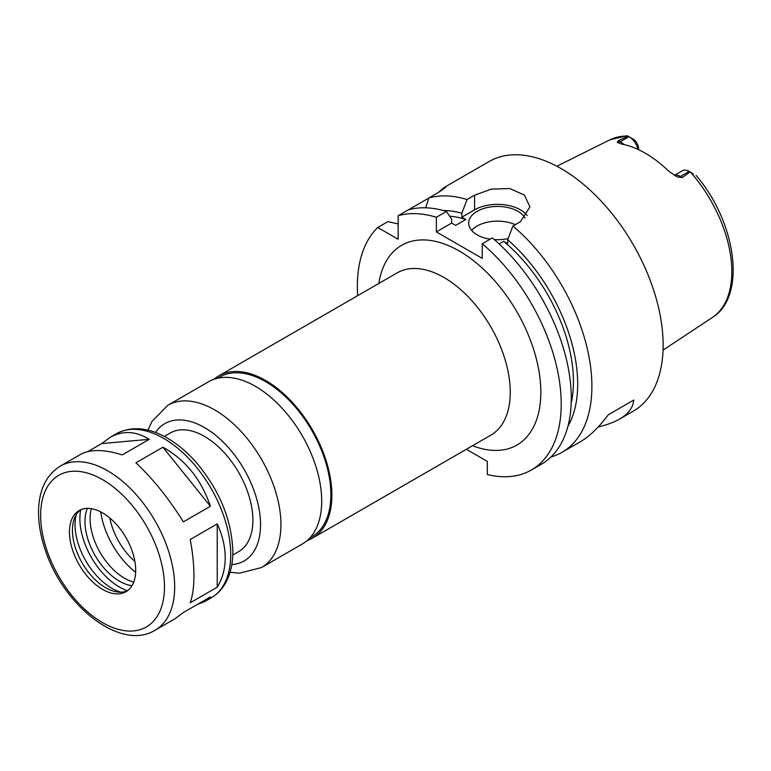 <?xml version="1.0" encoding="UTF-8"?>
<svg xmlns="http://www.w3.org/2000/svg" width="771" height="771" viewBox="0 0 771 771"><rect width="100%" height="100%" fill="white"/><g stroke="black" fill="none" stroke-linecap="round" stroke-linejoin="round"><path stroke-width="1.16" d="M155.048 630.264A94.775 54.712 -120 0 0 174.68 586.885A94.775 54.712 -120 0 0 133.306 491.512A94.775 54.712 -120 0 0 60.273 466.118C46.193 475.052 38.955 489.98 38.55 510.913C38.386 523.538 40.709 536.799 45.528 550.706C63.694 606.045 120.69 651.418 155.048 630.264L175.152 618.66L183.373 612.521L210.387 596.927L204.758 601.563L197.337 604.464M87.807 451.613L101.762 443.556L109.993 437.417C122.734 430.353 135.812 430.979 149.237 439.316L122.223 454.909C104.21 449.233 90.265 449.098 80.377 454.514L60.273 466.118M101.762 443.556L149.237 439.316M162.912 447.219C185.445 459.747 201.27 479.427 210.387 506.268L183.373 521.861C168.608 498.288 152.783 478.598 135.908 462.812L162.912 447.219L210.387 506.268M217.229 523.904C222.511 535.402 225.18 546.668 225.219 557.703C225.18 568.709 222.511 578.549 217.229 587.194L190.215 602.787C192.683 595.771 193.926 586.76 193.945 575.754C193.926 564.709 192.683 552.624 190.215 539.498L217.229 523.904L217.229 587.194M309.759 538.033L311.763 536.876A92.25 53.257 -120 0 0 330.875 494.645A92.25 53.257 -120 0 0 290.6 401.807A92.25 53.257 -120 0 0 219.513 377.096L217.509 378.253M230.047 572.275L239.492 573.19L261.523 567.543L302.29 544.008A93.686 54.095 -120 0 0 321.7 501.121A93.686 54.095 -120 0 0 280.798 406.828A93.686 54.095 -120 0 0 208.604 381.732L167.837 405.267L151.954 421.477L148.003 430.16M232.775 555.014L238.721 551.583A68.465 39.533 -120 0 0 252.898 520.242A68.465 39.533 -120 0 0 223.012 451.343A68.465 39.533 -120 0 0 170.256 432.994L164.31 436.434M135.686 570.261A46.848 27.043 -120 0 0 115.245 523.114A46.848 27.043 -120 0 0 79.143 510.566A46.848 27.043 -120 0 0 79.143 564.661A46.848 27.043 -120 0 0 125.991 591.704A46.848 27.043 -120 0 0 135.686 570.261M80.685 509.785A46.848 27.043 -120 0 0 74.614 517.89A46.848 27.043 -120 0 0 82.14 562.926A46.848 27.043 -120 0 0 117.375 591.964A46.848 27.043 -120 0 0 127.437 590.759M76.213 514.72A51.888 29.963 -120 0 0 120.931 592.167M80.724 509.766A55.849 32.247 -120 0 0 127.466 590.731M87.383 508.378A48.65 28.084 -120 0 0 95.055 555.467A48.65 28.084 -120 0 0 132.005 585.661M91.344 508.667A48.65 28.084 -120 0 0 100.153 552.528A48.65 28.084 -120 0 0 133.73 582.086M100.702 511.877A61.256 35.37 -120 0 0 135.638 572.381M109.8 517.987A48.901 28.228 -120 0 0 134.886 561.442M307.109 540.587A93.686 54.095 -120 0 0 312.486 538.119A93.686 54.095 -120 0 0 331.887 495.233A93.686 54.095 -120 0 0 290.995 400.949A93.686 54.095 -120 0 0 218.791 375.843A93.686 54.095 -120 0 0 213.981 379.274M466.349 449.291L487.32 461.395L487.32 474.512A144.138 83.22 -120 0 0 531.364 470.011A144.138 83.22 -120 0 0 557.269 369.309A144.138 83.22 -120 0 0 482.222 243.752L482.222 258.381L436.357 231.907L436.357 217.268A144.138 83.22 -120 0 0 398.135 215.726L398.135 239.261L377.751 227.493A144.138 83.22 -120 0 0 357.677 295.659M638.552 149.661L638.552 148.572A7.787 4.491 60 0 0 633.126 139.079L627.228 135.677L609.803 139.869L556.884 166.247M638.041 149.429A13.55 7.826 -120 0 0 628.963 136.679L620.298 141.681L618.448 140.611L628.105 136.188M693.225 173.783L690.006 171.923L682.345 177.503L680.485 176.434A13.55 7.826 -120 0 0 676.35 175.123A13.55 7.826 -120 0 0 674.403 175.431M618.448 140.611L617.214 142.259L621.542 144.052A103.603 59.81 -120 0 1 669.055 171.49L677.401 177.012L682.345 177.503M623.864 144.524A13.55 7.826 -120 0 0 620.298 141.681A7.209 4.163 -60 0 1 617.214 142.259L617.725 142.693M690.006 171.923L689.149 171.432A13.55 7.826 -120 0 0 682.374 170.757L674.336 175.403M551.005 456.962A144.138 83.22 -120 0 0 562.04 452.298L580.794 441.475C589.603 436.338 598.768 427.442 608.29 414.779L633.772 400.062C633.03 407.657 628.278 414.008 619.527 419.106C613.899 422.344 606.796 424.956 598.219 426.922M608.29 414.779L633.772 400.062M438.766 192.268C445.744 184.722 451.16 184.809 436.357 193.656L428.821 198.012L425.679 207.804M436.357 217.268L446.448 211.447A144.138 83.22 -120 0 0 408.225 209.895L398.135 215.726M438.872 192.152L445.85 186.775M408.466 209.828L428.821 198.012A144.138 83.22 -120 0 1 467.043 199.554L474.579 195.198L491.291 189.117L509.901 188.558L524.425 195.102L529.947 206.927L520.444 221.682L512.908 226.038L507.703 239.742L507.703 243.675L503.675 241.352L499.136 243.973M377.751 227.493L387.842 221.672L398.135 223.898M446.448 211.447L451.652 219.147L451.652 223.079L455.68 225.402L465.867 219.523L461.839 217.191L461.839 213.259A131.398 75.866 -120 0 0 443.267 210.522M461.839 213.259L467.043 199.554M465.867 219.523A125.403 72.397 -120 0 0 449.647 216.179M562.04 452.298A144.138 83.22 -120 0 0 591.897 386.31A144.138 83.22 -120 0 0 512.908 226.038M619.527 419.106L633.28 411.165A144.138 83.22 -120 0 0 663.137 345.177A144.138 83.22 -120 0 0 600.214 200.123A144.138 83.22 -120 0 0 489.142 161.505L444.973 187.006M567.899 426.392A131.398 75.866 -120 0 0 507.703 239.742M571.205 403.233A125.403 72.397 -120 0 0 503.675 241.352M515.259 224.679A28.826 16.644 0 0 0 471.65 230.433M490.154 239.174A28.826 16.644 180 0 1 477.124 234.847A28.826 16.644 180 0 1 468.681 223.079A28.826 16.644 180 0 1 493.209 206.618A28.826 16.644 180 0 1 525.051 218.164M508.156 238.547A28.826 16.644 180 0 1 494.288 239.617M531.364 470.011L541.444 464.19A144.138 83.22 -120 0 0 567.35 363.488A144.138 83.22 -120 0 0 492.312 237.921L482.222 243.752M527.21 215.562A32.43 18.726 0 0 0 474.579 209.837L461.839 217.191M451.652 223.079L436.357 231.907M261.523 567.543A93.686 54.095 -120 0 0 280.933 524.656A93.686 54.095 -120 0 0 240.032 430.372A93.686 54.095 -120 0 0 167.837 405.267M231.811 564.584A79.278 45.768 -120 0 0 260.54 524.656A79.278 45.768 -120 0 0 218.607 437.803A79.278 45.768 -120 0 0 155.54 432.483M230.731 554.522A94.775 54.712 -120 0 0 189.367 459.14A94.775 54.712 -120 0 0 116.334 433.755C131.109 426.026 147.656 427.221 165.987 437.34C177.002 443.508 187.334 452.153 196.962 463.275C219.86 490.954 231.82 520.386 232.842 551.573C232.861 564.391 230.163 575.33 224.737 584.389C221.21 590.152 216.67 594.653 211.1 597.901A94.775 54.712 -120 0 0 230.731 554.522M164.483 586.885A87.566 50.558 -120 0 0 71.607 471.341A87.566 50.558 -120 0 0 71.607 595.183A87.566 50.558 -120 0 0 164.483 586.885M312.486 538.119L490.848 435.143A93.686 54.095 -120 0 0 510.257 392.256A93.686 54.095 -120 0 0 469.356 297.972A93.686 54.095 -120 0 0 397.161 272.867L218.791 375.843M472.527 445.725A115.313 66.576 -120 0 0 540.828 392.256A115.313 66.576 -120 0 0 465.935 255.172A115.313 66.576 -120 0 0 378.831 283.449M633.039 139.031L628.963 136.679M696.097 175.431C736.141 221.961 747.022 296.237 712.346 317.488A102.61 59.242 -120 0 0 731.824 271.623A102.61 59.242 -120 0 0 690.614 172.27M627.912 136.072A102.61 59.242 -120 0 0 609.803 139.869M689.149 171.432L680.485 176.434A7.209 4.163 120 0 1 677.401 177.012M474.579 209.837L474.579 195.198M116.334 433.755L109.993 437.417M211.1 597.901L204.758 601.563M712.346 317.488L663.041 350.13"/></g></svg>
